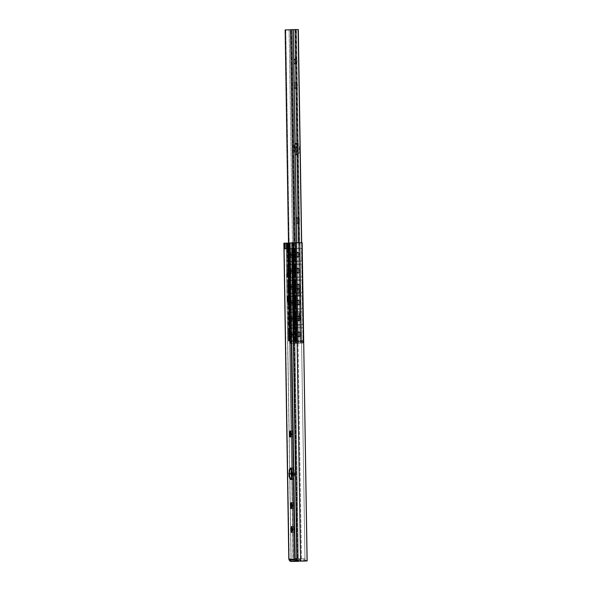 <?xml version="1.0" encoding="UTF-8"?>
<svg xmlns="http://www.w3.org/2000/svg" width="591" height="591" viewBox="0 0 591 591"><rect width="100%" height="100%" fill="white"/><g stroke="black" fill="none" stroke-linecap="round" stroke-linejoin="round"><path stroke-width="0.44" stroke-dasharray="2.96 2.22" d="M290.565 252.52L288.969 253.28L288.334 255.068L289.029 256.849L290.646 257.573L292.25 256.819L293.025 255.009L291.311 255.017L290.536 257.58C291.976 257.403 292.759 256.546 292.892 255.024L289.686 255.09L290.462 252.527C291.902 252.667 292.715 253.502 292.892 255.024C292.759 256.546 291.976 257.403 290.536 257.58L289.686 255.09L292.892 255.024C292.715 253.502 291.902 252.667 290.462 252.527L291.311 255.017L292.892 255.024L292.19 253.244L290.824 252.512L292.449 253.229L293.143 255.009L292.501 256.804L290.905 257.565L289.28 256.841L288.585 255.061L289.228 253.266L290.824 252.512L292.449 253.229L293.143 255.009L292.501 256.804L290.905 257.565L289.28 256.841L288.585 255.061L289.228 253.266L290.824 252.512L288.969 253.28L288.334 255.068L289.029 256.849L290.646 257.573L292.25 256.819L292.885 255.024L292.19 253.244L290.824 252.512M290.536 257.58L291.311 255.017L288.105 255.083C288.282 256.605 289.095 257.432 290.536 257.58C289.095 257.432 288.282 256.605 288.105 255.083C288.238 253.554 289.021 252.704 290.462 252.527L289.686 255.09L287.972 255.09L289.686 255.09L290.536 257.58M290.388 252.527L290.388 252.527C288.8 252.867 287.994 253.716 287.972 255.09C288.046 256.494 288.896 257.321 290.528 257.58L290.609 257.573C292.198 257.24 293.003 256.383 293.025 255.009C292.951 253.605 292.094 252.778 290.469 252.527C289.021 252.704 288.238 253.554 288.105 255.083L291.311 255.017L290.388 252.527M290.986 473.827L292.227 479.146L292.951 479.552L293.661 479.079L294.621 475.895L294.732 473.664L292.619 473.694L294.732 473.664L292.789 467.939L291.747 468.958M288.445 274.83L290.55 274.808L289.701 272.296L288.91 274.881L288.445 274.881L288.91 274.881L289.775 277.386L290.344 276.618L290.284 273.02L289.693 272.296L289.125 273.064L288.91 274.881L289.767 277.386L290.55 274.808L288.445 274.83M283.85 243.189L289.191 560.113L284.212 243.204L286.125 243.204L291.127 561.45L286.125 243.204L288.777 243.182L293.779 561.428L288.777 243.182L293.424 243.1L298.418 561.295L293.424 243.1L292.146 243.108L297.133 560.327L298.352 561.295M293.668 561.361L293.084 561.147L291.784 478.385L292.907 560.94L293.705 561.354M284.212 243.204L293.424 243.1L288.09 243.167L291.636 469.21L288.09 243.167L289.494 243.152L294.495 561.384L289.494 243.152L292.146 243.108L297.133 560.327L295.478 561.332M286.428 243.16L286.997 243.137L286.428 243.16L286.517 248.73L287.086 248.708L286.997 243.137L287.396 248.708L287.307 243.137L289.693 243.078L289.782 248.648L289.693 243.078L293.897 242.894L293.986 248.464L294.059 242.879L293.232 242.879L293.321 248.442L293.232 242.879L292.818 242.871L293.269 242.864L293.106 248.449L293.269 242.864L293.106 248.449L294.141 248.449L286.982 248.693L292.434 248.449L297.31 558.621L297.738 558.584L292.863 248.442L293.358 248.427L293.269 242.864L296.468 242.798L301.462 560.778L305.879 560.527L307.15 560.933L304.993 559.987L300.014 242.761L296.468 242.798L301.462 560.778L297.738 558.584L292.863 248.442L292.434 248.449L297.31 558.621L296.933 560.187L296.911 558.916L291.481 559.152L291.503 560.431L291.075 558.894L286.207 248.722L287.086 248.708L286.997 243.137L286.428 243.16L288.09 243.167L286.428 243.16L286.258 248.73L291.127 558.879L292.907 560.94L289.812 560.985L292.907 560.94L291.755 559.33L288.866 559.359L288.969 558.916M286.982 248.693L294.377 248.641L294.577 261.37L287.595 261.473L287.396 248.715L287.595 261.473L287.211 261.872L286.96 248.715L287.167 261.68M293.269 242.864L302.156 242.724L300.014 242.761L304.993 559.987L304.35 560.918L303.493 560.999L298.027 560.623L301.129 560.586L297.738 558.584L296.933 560.187L296.911 558.916L303.84 558.827L303.877 561.058M292.922 529.95L293.188 531.745L293.779 532.461L294.348 531.693L294.547 528.923L293.683 526.418L292.907 528.997L293.771 532.461L294.562 529.883L292.449 529.905L294.562 529.883L293.69 526.418L292.922 529.95L292.449 529.957L292.922 529.95M292.545 506.081L292.811 507.876L293.402 508.592L293.971 507.824L294.17 505.054L293.313 502.549L292.53 505.128L293.395 508.592L294.185 506.014L292.08 506.036L294.185 506.014L293.321 502.549L292.545 506.081L292.08 506.088L292.545 506.081M291.865 478.555L292.929 479.552L294.732 473.664L294.554 471.448L293.491 468.345L292.767 467.939L292.057 468.412L291.097 471.596M291.422 434.481L291.688 436.269L292.279 436.985L292.848 436.217L293.047 433.454L292.183 430.942L291.407 433.521L292.272 436.985L293.062 434.407L290.949 434.429L293.062 434.407L292.19 430.942L291.422 434.481L290.949 434.481L291.422 434.481M289.295 299.223L290.159 301.735L290.72 300.967L290.92 298.196L290.063 295.685L289.28 298.27L290.144 301.735L290.935 299.149L288.829 299.179L290.935 299.149L290.07 295.685L289.295 299.223L288.829 299.231L289.295 299.223M303.877 560.999L303.84 558.827L304.757 558.82L304.875 561.058L304.838 558.835L300.435 559.027L300.464 561.258L300.435 559.027L298.411 559.071L304.919 558.827L291.481 559.152L298.411 559.071L298.448 561.295L298.411 559.071L291.481 559.152L291.503 560.431L289.516 560.453L291.503 560.431L291.075 558.894L286.207 248.722L291.075 558.894L291.755 559.33L288.866 559.359L289.191 560.113M291.695 248.486L287.041 248.619L291.873 248.493L291.784 242.923L290.078 242.997L291.614 242.916L291.873 248.493M290.166 248.486L290.085 242.923L290.388 248.493L290.299 242.923L291.784 242.923M286.517 248.73L287.086 248.708M290.085 242.923L291.614 242.916M286.997 243.137L293.018 242.879M297.738 558.584L297.31 558.621M295.197 558.643L295.566 558.665M296.047 559.049L298.935 559.012L296.047 559.049M298.418 561.317L297.665 560.881L295.485 561.332M288.814 298.278L289.28 298.27L288.814 298.278M288.814 298.226L290.92 298.196L288.814 298.226M290.935 433.528L291.407 433.521L290.935 433.528M290.935 433.476L293.047 433.454L290.935 433.476M292.065 505.135L292.53 505.128L292.065 505.135M292.057 505.083L294.17 505.054L292.057 505.083M292.434 529.004L292.907 528.997L292.434 529.004M292.434 528.952L294.547 528.923L292.434 528.952M297.761 148.954L299.571 148.932L297.628 143.207L295.832 149.095L294.022 149.117L295.825 143.229L297.761 148.954L296.527 143.635L295.803 143.229L295.094 143.702L294.51 144.987L294.022 149.117L295.264 154.428L295.988 154.842L296.697 154.369L297.761 148.954L295.965 154.842L294.022 149.117L295.832 149.095L296.313 144.965L296.904 143.679L297.613 143.207L298.337 143.613L299.393 146.716L299.467 151.156L299.09 153.062L297.79 154.82L296.446 153.18L295.832 149.095L297.775 154.82L299.571 148.932L297.761 148.954M295.337 61.479L297.147 61.457L296.298 58.945L295.507 61.53L293.697 61.553L294.488 58.974L295.337 61.479L294.481 58.974L293.697 61.553L293.971 63.34L294.562 64.064L295.337 61.479L294.554 64.064L293.697 61.553L295.507 61.53L296.29 58.945L296.881 59.669L297.147 61.457L296.364 64.042L295.507 61.53L296.357 64.042L297.147 61.457L295.337 61.479M300.679 343.061L297.982 343.105L293.055 29.639L290.543 29.653L296.091 29.587L300.679 343.061L297.982 343.105L293.055 29.639L295.751 29.594L300.679 343.061L303.19 343.024L298.256 343.083L296.682 242.768L298.256 343.083L299.984 343.061L298.411 242.746L299.984 343.061L303.257 343.024L298.204 29.565L289.125 29.846L294.045 343.319L289.125 29.846L285.815 29.89L290.403 29.838L295.33 343.305L290.735 343.364L285.815 29.89L290.735 343.364L290.07 343.356L288.497 243.064L290.07 343.356L295.677 343.282L290.757 29.809L295.677 343.282L298.374 343.245L295.33 343.305L290.403 29.838L293.446 29.772L298.374 343.245L290.07 343.356L295.677 343.282L290.543 29.809L296.394 29.587L301.321 343.061L296.394 29.587L291.644 29.794L296.564 343.268L291.644 29.794L291.016 29.809L295.943 343.282L296.564 343.268L296.712 341.354L296.564 343.268L298.374 343.245L298.521 341.332L302.924 341.133L303.131 343.039L301.55 242.716M296.785 343.098L295.212 242.798L296.785 343.098L295.463 343.12L293.89 242.827L295.463 343.12L298.256 343.083L296.785 343.098M290.713 343.334L301.447 343.061L290.713 343.334L290.683 341.428L298.521 341.332L298.1 342.78L297.044 343.26L290.713 343.334L301.447 343.061L302.503 342.588L302.924 341.133L295.094 341.236L295.123 343.142L295.094 341.236L290.683 341.428L290.713 343.334M285.815 29.89L285.143 29.89L285.815 29.89M298.086 29.55L293.446 29.772L298.374 343.245L298.521 341.332L290.683 341.428L301.115 341.155L301.321 343.061L301.115 341.155L302.924 341.133L303.131 343.039L301.321 343.061L296.423 29.587M299.497 315.646L299.711 313.836L300.28 313.067L300.871 313.784L300.945 318.342L300.376 319.11L299.785 318.394L299.497 315.646L300.368 319.118L301.151 316.532L299.349 316.554L299.061 313.814L298.47 313.09L297.694 315.675L297.975 318.416L298.566 319.14L299.349 316.554L298.558 319.14L297.709 316.628L299.511 316.606L297.709 316.628L297.694 315.675L299.497 315.646L297.694 315.675L298.477 313.09L299.334 315.601L301.137 315.579L300.287 313.067L299.497 315.646M300.782 292.663L299.999 295.249L299.408 294.525L299.127 291.784L299.903 289.198L300.494 289.922L300.782 292.663L299.91 289.198L299.127 291.784L297.317 291.806L297.598 294.547L298.189 295.271L298.972 292.685L298.684 289.945L298.093 289.221L297.317 291.806L298.108 289.221L298.957 291.732L300.767 291.71L298.957 291.732L298.972 292.685L300.782 292.663L298.972 292.685L298.182 295.271L297.332 292.759L299.142 292.737L299.992 295.249L300.782 292.663M299.652 221.056L298.876 223.642L298.285 222.918L297.997 220.177L298.78 217.591L299.371 218.315L299.652 221.056L298.787 217.591L297.997 220.177L296.194 220.199L296.475 222.94L297.066 223.664L297.849 221.078L297.561 218.338L296.97 217.614L296.194 220.199L296.978 217.614L297.834 220.125L299.637 220.103L297.834 220.125L297.849 221.078L299.652 221.056L297.849 221.078L297.059 223.664L296.209 221.152L298.012 221.13L298.869 223.642L299.652 221.056M295.877 84.919L296.084 83.109L296.652 82.341L297.243 83.058L297.317 87.616L296.748 88.384L296.157 87.667L295.877 84.919L296.741 88.384L297.532 85.806L295.722 85.828L295.441 83.08L294.85 82.363L294.067 84.941L294.348 87.69L294.939 88.406L295.507 87.638L295.722 85.828L294.931 88.406L294.082 85.902L295.892 85.88L294.082 85.902L294.067 84.941L295.877 84.919L294.067 84.941L294.857 82.363L295.707 84.875L297.517 84.853L296.66 82.341L295.877 84.919M297.982 343.105L295.463 343.12L297.982 343.105M295.064 29.587L291.865 29.624M297.044 343.26A1.588 1.507 87.5 0 0 298.521 341.65L302.932 341.45A1.588 1.507 -92.5 0 1 301.447 343.061L297.044 343.26M295.707 84.875L295.722 85.828L297.532 85.806L297.517 84.853L295.707 84.875M296.209 221.152L296.194 220.199L297.997 220.177L298.012 221.13L296.209 221.152M297.332 292.759L297.317 291.806L299.127 291.784L299.142 292.737L297.332 292.759M299.334 315.601L299.349 316.554L301.151 316.532L301.137 315.579L299.334 315.601M298.861 336.826L297.081 336.116L296.32 334.336L297.022 332.541L298.787 331.78L300.568 332.489L301.329 334.27L300.627 336.065L298.861 336.826L297.081 336.116L296.32 334.336L297.022 332.541L298.787 331.78L300.568 332.489L301.329 334.27L300.627 336.065L298.861 336.826L300.368 336.072L301.078 334.277L300.309 332.504L298.529 331.787L296.771 332.556L296.061 334.351L296.822 336.124L298.61 336.84L300.368 336.072L301.078 334.277L300.309 332.504L298.787 331.78M298.61 320.913L296.83 320.204L296.069 318.423L296.771 316.628L298.536 315.867L300.317 316.577L301.078 318.357L300.376 320.152L298.61 320.913L296.83 320.204L296.069 318.423L296.771 316.628L298.536 315.867L300.317 316.577L301.078 318.357L300.376 320.152L298.61 320.913L300.117 320.167L300.826 318.364L300.065 316.591L298.278 315.875L296.519 316.643L295.81 318.438L296.571 320.211L298.359 320.928L300.117 320.167L300.826 318.364L300.065 316.591L298.536 315.867M298.366 305.008L296.579 304.291L295.818 302.511L296.527 300.716L298.285 299.955L300.065 300.664L300.834 302.444L300.125 304.239L298.366 305.008L296.579 304.291L295.818 302.511L296.527 300.716L298.285 299.955L300.065 300.664L300.834 302.444L300.125 304.239L298.366 305.008L299.866 304.254L300.575 302.452L299.814 300.679L298.027 299.962L296.268 300.73L295.559 302.526L296.32 304.299L298.108 305.015L299.866 304.254L300.575 302.452L299.814 300.679L298.285 299.955M298.115 289.095L296.327 288.378L295.566 286.598L296.276 284.803L298.034 284.042L299.822 284.759L300.583 286.532L299.873 288.327L298.115 289.095L296.327 288.378L295.566 286.598L296.276 284.803L298.034 284.042L299.822 284.759L300.583 286.532L299.873 288.327L298.115 289.095L299.615 288.342L300.324 286.539L299.563 284.766L297.775 284.049L296.017 284.818L295.308 286.613L296.076 288.386L297.857 289.102L299.615 288.342L300.324 286.539L299.563 284.766L298.034 284.042M297.864 273.182L296.076 272.466L295.315 270.685L296.025 268.89L297.783 268.129L299.571 268.846L300.331 270.619L299.622 272.414L297.864 273.182L296.076 272.466L295.315 270.685L296.025 268.89L297.783 268.129L299.571 268.846L300.331 270.619L299.622 272.414L297.864 273.182L299.371 272.429L300.073 270.634L299.312 268.853L297.532 268.137L295.766 268.905L295.064 270.7L295.825 272.473L297.605 273.19L299.371 272.429L300.073 270.634L299.312 268.853L297.783 268.129M291.821 332.083L290.218 332.836L289.583 334.632L290.277 336.412L291.895 337.136L293.498 336.375L294.133 334.58L293.439 332.807L291.821 332.083L293.697 332.792L294.392 334.572L293.749 336.368L291.969 337.136L290.536 336.397L289.841 334.624L290.476 332.829L292.072 332.068L293.697 332.792L294.392 334.572L293.749 336.368L292.153 337.121L290.536 336.397L289.841 334.624L290.476 332.829L292.072 332.068L290.218 332.836L289.583 334.632L290.277 336.412L291.895 337.136L293.498 336.375L294.133 334.58L293.439 332.807L292.072 332.068M291.57 316.17L289.967 316.924L289.331 318.719L290.026 320.499L291.651 321.223L293.247 320.462L293.882 318.675L293.188 316.894L291.57 316.17L293.446 316.879L294.141 318.66L293.505 320.455L291.969 321.209L290.284 320.492L289.59 318.712L290.225 316.916L291.821 316.155L293.446 316.879L294.141 318.66L293.505 320.455L291.902 321.209L290.284 320.492L289.59 318.712L290.225 316.916L291.821 316.155L289.967 316.924L289.331 318.719L290.026 320.499L291.651 321.223L293.247 320.462L293.882 318.675L293.188 316.894L291.821 316.155M291.319 300.258L289.723 301.018L289.08 302.806L289.775 304.587L291.4 305.311L292.996 304.55L293.638 302.762L292.937 300.982L291.319 300.258L293.195 300.967L293.89 302.747L293.254 304.542L291.466 305.311L290.033 304.579L289.339 302.799L289.974 301.004L291.577 300.243L293.195 300.967L293.89 302.747L293.254 304.542L291.651 305.296L290.033 304.579L289.339 302.799L289.974 301.004L291.577 300.243L289.723 301.018L289.08 302.806L289.775 304.587L291.4 305.311L292.996 304.55L293.638 302.762L292.937 300.982L291.577 300.243M291.067 284.345L289.472 285.106L288.829 286.894L289.524 288.674L291.149 289.398L292.744 288.637L293.387 286.849L292.693 285.069L291.067 284.345L292.944 285.054L293.638 286.834L293.003 288.63L291.215 289.398L289.782 288.667L289.088 286.886L289.723 285.091L291.326 284.337L292.944 285.054L293.638 286.834L293.003 288.63L291.407 289.383L289.782 288.667L289.088 286.886L289.723 285.091L291.326 284.337L289.472 285.106L288.829 286.894L289.524 288.674L291.149 289.398L292.744 288.637L293.387 286.849L292.693 285.069L291.326 284.337M290.816 268.432L289.221 269.193L288.585 270.981L289.28 272.761L290.898 273.485L292.493 272.724L293.136 270.937L292.442 269.156L290.816 268.432L292.693 269.141L293.395 270.922L292.752 272.717L290.964 273.485L289.531 272.754L288.836 270.974L289.479 269.178L291.075 268.425L292.693 269.141L293.395 270.922L292.752 272.717L291.156 273.47L289.531 272.754L288.836 270.974L289.479 269.178L291.075 268.425L289.221 269.193L288.585 270.981L289.28 272.761L290.898 273.485L292.493 272.724L293.136 270.937L292.442 269.156L291.075 268.425M288.245 327.842L288.452 341.007L296.416 340.756L293.779 340.771L294.599 340.734L294.392 327.577L294.599 340.734L295.5 340.719L295.293 327.953L294.392 327.577A1.588 0.51 89.3 0 1 294.207 326.424A1.588 0.51 89.3 0 1 294.355 325.257L294.141 311.664L294.355 325.257L295.249 324.828L295.049 312.048L294.141 311.664A1.588 0.51 89.3 0 1 293.956 310.511A1.588 0.51 89.3 0 1 294.104 309.344L293.89 295.751L294.104 309.344L294.998 308.923L294.798 296.135L293.89 295.751A1.588 0.51 89.3 0 1 293.712 294.599A1.588 0.51 89.3 0 1 293.853 293.431L293.638 279.839L293.853 293.431L294.746 293.01L294.547 280.223L293.638 279.839A1.588 0.51 89.3 0 1 293.461 278.686A1.588 0.51 89.3 0 1 293.601 277.519L293.387 263.926L293.601 277.519L294.495 277.098L294.296 264.31L293.387 263.926A1.588 0.51 89.3 0 1 293.21 262.773A1.588 0.51 89.3 0 1 293.35 261.606L301.935 261.045L294.111 261.584L293.963 262.759L294.355 277.497L294.148 263.926L301.735 264.243L301.935 276.972L301.986 264.229L302.186 276.957L301.986 264.229L294.296 264.31L294.495 277.098L302.186 276.957L294.355 277.497L294.215 278.671L294.606 293.409L294.392 279.831L301.979 280.156L302.178 292.885L302.237 280.141L302.437 292.87L302.237 280.141L294.547 280.223L294.746 293.01L302.437 292.87L294.606 293.409L294.466 294.584L294.857 309.322L294.643 295.744L302.23 296.069L302.429 308.798L302.489 296.054L302.688 308.783L302.489 296.054L294.798 296.135L294.998 308.923L302.688 308.783L294.857 309.322L294.71 310.497L295.108 325.235L294.894 311.656L302.481 311.974L302.681 324.71L302.74 311.967L302.939 324.695L302.74 311.967L295.049 312.048L295.249 324.828L302.939 324.695L295.108 325.235L294.961 326.409L295.352 340.726L295.145 327.569L302.732 327.887L302.932 340.623L289.206 340.992L288.999 327.842L289.206 340.992L296.084 340.918L295.884 328.19L288.999 327.842A1.588 0.51 -90.7 0 0 289.139 326.668A1.588 0.51 -90.7 0 0 288.962 325.508L295.84 325.006L295.633 312.277L295.84 325.006L295.633 312.277L288.748 311.93L288.962 325.508L295.84 325.006L288.6 325.124L288.209 325.523L287.994 311.93L288.393 312.336L288.6 325.124L288.393 312.336L295.633 312.277L288.748 311.93L288.896 310.755L288.142 310.763L288.002 312.247L288.393 312.336L295.382 312.292L295.581 325.02L288.6 325.124L288.209 325.523A1.588 0.51 89.3 0 1 288.386 326.675A1.588 0.51 89.3 0 1 288.245 327.842L288.644 328.249L295.884 328.19L288.999 327.842L289.139 326.668L288.386 326.675L288.253 328.16L288.644 328.249L295.633 328.204L295.832 340.933L288.844 341.007L288.644 328.249L288.844 341.007L288.408 341.007L288.253 328.16M288.962 325.508L288.748 311.93A1.588 0.51 -90.7 0 0 288.896 310.755A1.588 0.51 -90.7 0 0 288.711 309.595L288.497 296.017L288.711 309.595L295.589 309.093L295.389 296.364L288.497 296.017A1.588 0.51 -90.7 0 0 288.644 294.843A1.588 0.51 -90.7 0 0 288.46 293.683L295.337 293.18L295.138 280.452L295.337 293.18L295.138 280.452L288.245 280.104L288.46 293.683L295.337 293.18L288.098 293.299L287.706 293.697L287.492 280.104L287.898 280.511L288.098 293.299L287.898 280.511L295.138 280.452L288.245 280.104L288.393 278.93L287.64 278.937L287.499 280.422L287.898 280.511L294.879 280.466L295.079 293.195L288.098 293.299L287.706 293.697A1.588 0.51 89.3 0 1 287.891 294.85A1.588 0.51 89.3 0 1 287.743 296.017L288.149 296.423L295.389 296.364L288.497 296.017L288.644 294.843L287.891 294.85L287.751 296.335L288.149 296.423L295.131 296.379L295.33 309.108L288.349 309.211L288.149 296.423L288.349 309.211L287.957 309.61L287.751 296.335M297.613 257.27L295.832 256.553L295.064 254.773L295.773 252.978L297.532 252.217L299.319 252.933L300.08 254.706L299.371 256.501L297.613 257.27L295.832 256.553L295.064 254.773L295.773 252.978L297.532 252.217L299.319 252.933L300.08 254.706L299.371 256.501L297.613 257.27L299.12 256.516L299.822 254.721L299.061 252.941L297.28 252.224L295.515 252.992L294.813 254.787L295.574 256.56L297.354 257.277L299.12 256.516L299.822 254.721L299.061 252.941L297.532 252.217M288.46 293.683L288.245 280.104A1.588 0.51 -90.7 0 0 288.393 278.93A1.588 0.51 -90.7 0 0 288.209 277.77L287.994 264.192L288.209 277.77L295.086 277.268L294.887 264.539L287.994 264.192A1.588 0.51 -90.7 0 0 288.142 263.017A1.588 0.51 -90.7 0 0 287.957 261.857L294.835 261.355L294.636 248.626L294.835 261.355L294.636 248.626L287.751 248.7L287.957 261.857L294.835 261.355L287.595 261.473L287.211 261.872A1.588 0.51 89.3 0 1 287.389 263.025A1.588 0.51 89.3 0 1 287.248 264.192L287.647 264.598L294.887 264.539L287.994 264.192L288.142 263.017L287.389 263.025L287.256 264.509L287.647 264.598L294.628 264.554L294.828 277.282L287.847 277.386L287.647 264.598L287.847 277.386L287.462 277.785L287.256 264.509M288.711 309.595L295.589 309.093L295.389 296.364L295.589 309.093L288.349 309.211L287.957 309.61A1.588 0.51 89.3 0 1 288.142 310.763A1.588 0.51 89.3 0 1 287.994 311.93L288.002 312.247M288.209 277.77L295.086 277.268L294.887 264.539L295.086 277.268L287.847 277.386L287.462 277.785A1.588 0.51 89.3 0 1 287.64 278.937A1.588 0.51 89.3 0 1 287.492 280.104L287.499 280.422M295.633 328.204L295.832 340.933L295.633 328.204L290.565 328.256L295.633 328.204M302.991 327.879L295.293 327.953L295.5 340.719L303.19 340.608L302.991 327.879L302.932 340.623L302.991 327.879L294.392 327.577A1.588 0.51 -90.7 0 1 294.207 326.424A1.588 0.51 -90.7 0 1 294.355 325.257L295.249 324.828L302.939 324.695L295.108 325.235A1.588 0.51 89.3 0 0 295.145 327.569L302.622 327.894L297.295 327.961M287.957 261.857L287.751 248.7L288.534 248.671L289.982 340.963L288.534 248.671L291.526 248.619L292.973 340.911L291.526 248.619L292.264 248.604L293.712 340.896L292.264 248.604L295.722 248.456L297.17 340.741L295.766 248.449L296.911 340.741L295.463 248.449L293.121 248.471L294.577 340.756L293.121 248.471L293.904 248.434L294.111 261.584L293.904 248.434L301.484 248.331L301.683 261.059L301.735 248.316L301.935 261.045L301.735 248.316L294.045 248.427L294.244 261.185L294.045 248.427L293.143 248.442L293.35 261.606L293.143 248.442L292.368 248.479L293.823 340.771L292.331 248.479L294.074 340.771L292.626 248.479L294.968 248.464L296.416 340.756L294.968 248.464L291.511 248.612L292.959 340.904L291.511 248.612L288.519 248.663L289.967 340.955L288.519 248.663L287.78 248.678L289.228 340.97L287.78 248.678L287.004 248.715L287.389 263.025M287.248 264.192L287.64 278.937M287.492 280.104L287.891 294.85M287.743 296.017L288.142 310.763M287.994 311.93L288.386 326.675M296.084 340.918L288.452 341.007L296.084 340.918M287.751 248.7L301.735 248.316L287.751 248.7M294.148 263.926L301.986 264.229M293.661 261.281L301.683 261.059L294.111 261.584M296.29 264.31L293.712 264.229M301.935 261.045L296.357 261.126L301.935 261.045M294.835 261.355L289.413 261.429M294.887 264.539L289.568 264.605L294.887 264.539M297.28 252.224L295.515 252.992L294.813 254.787L295.574 256.56L297.354 257.277M296.549 280.223L293.638 279.839A1.588 0.51 -90.7 0 1 293.461 278.686A1.588 0.51 -90.7 0 1 293.601 277.519L302.186 276.957L294.355 277.497A1.588 0.51 89.3 0 0 294.392 279.831L302.237 280.141M294.828 277.282L289.767 277.334L294.828 277.282M295.086 277.268L289.656 277.342M295.138 280.452L289.812 280.518L295.138 280.452M296.8 296.135L293.89 295.751A1.588 0.51 -90.7 0 1 293.712 294.599A1.588 0.51 -90.7 0 1 293.853 293.431L294.658 293.01L302.437 292.87L294.606 293.409A1.588 0.51 89.3 0 0 294.643 295.744L302.489 296.054M295.079 293.195L290.018 293.247L295.079 293.195M295.337 293.18L289.908 293.247M295.389 296.364L290.063 296.431L295.389 296.364M297.044 312.048L294.141 311.664A1.588 0.51 -90.7 0 1 293.956 310.511A1.588 0.51 -90.7 0 1 294.104 309.344L294.902 308.923L302.688 308.783L294.857 309.322A1.588 0.51 89.3 0 0 294.894 311.656L302.74 311.967M295.33 309.108L290.262 309.159L295.33 309.108M295.589 309.093L290.159 309.159M295.633 312.277L290.314 312.344L295.633 312.277M295.581 325.02L290.513 325.072L295.581 325.02M295.84 325.006L290.41 325.072M297.532 268.137L295.766 268.905L295.064 270.7L295.825 272.473L297.605 273.19M297.775 284.049L296.017 284.818L295.308 286.613L296.076 288.386L297.857 289.102M298.027 299.962L296.268 300.73L295.559 302.526L296.32 304.299L298.108 305.015M298.278 315.875L296.519 316.643L295.81 318.438L296.571 320.211L298.359 320.928M298.529 331.787L296.771 332.556L296.061 334.351L296.822 336.124L298.61 336.84M293.136 270.937L291.562 270.929L290.787 273.493C292.227 273.308 293.01 272.458 293.136 270.937L289.937 271.003L290.706 268.44C292.153 268.58 292.966 269.415 293.136 270.937C293.01 272.458 292.227 273.308 290.787 273.493L289.937 271.003L293.136 270.937C292.966 269.415 292.153 268.58 290.706 268.44L291.562 270.929L293.136 270.937M290.787 273.493L291.562 270.929L288.356 270.996C288.534 272.517 289.346 273.345 290.787 273.493L290.787 273.493C289.346 273.345 288.534 272.517 288.356 270.996C288.482 269.466 289.265 268.617 290.706 268.44L289.937 271.003L288.223 271.003L289.937 271.003L290.787 273.493C289.147 273.234 288.297 272.407 288.223 271.003C288.245 269.629 289.051 268.779 290.639 268.44L290.713 268.44C289.265 268.617 288.482 269.466 288.356 270.996L291.562 270.929L290.706 268.44C292.346 268.691 293.202 269.518 293.276 270.922C293.254 272.296 292.449 273.153 290.861 273.485L290.779 273.493M293.387 286.849L291.814 286.842L291.038 289.405C292.479 289.221 293.262 288.371 293.387 286.849L290.181 286.908L290.957 284.352C292.405 284.493 293.21 285.327 293.387 286.849C293.262 288.371 292.479 289.221 291.038 289.405L290.181 286.908L293.387 286.849C293.21 285.327 292.405 284.493 290.957 284.352L291.814 286.842L293.387 286.849M291.038 289.405L291.814 286.842L288.607 286.908C288.785 288.43 289.59 289.258 291.038 289.405L291.038 289.405C289.59 289.258 288.785 288.43 288.607 286.908C288.733 285.379 289.516 284.53 290.957 284.352L290.181 286.908L288.474 286.916L290.181 286.908L291.038 289.405C289.398 289.147 288.548 288.319 288.474 286.916C288.489 285.542 289.295 284.692 290.89 284.352L290.964 284.352C289.516 284.53 288.733 285.379 288.607 286.908L291.814 286.842L290.957 284.352C292.597 284.603 293.446 285.431 293.528 286.834C293.505 288.209 292.7 289.065 291.112 289.398L291.031 289.405M293.638 302.762L292.065 302.755L291.289 305.318C292.73 305.133 293.513 304.284 293.638 302.762L290.432 302.821L291.208 300.265C292.656 300.405 293.461 301.24 293.638 302.762C293.513 304.284 292.73 305.133 291.289 305.318L290.432 302.821L293.638 302.762C293.461 301.24 292.656 300.405 291.208 300.265L292.065 302.755L293.638 302.762M291.289 305.318L292.065 302.755L288.859 302.821C289.036 304.343 289.841 305.17 291.289 305.318L291.289 305.318C289.841 305.17 289.036 304.343 288.859 302.821C288.984 301.292 289.767 300.442 291.208 300.265L290.432 302.821L288.718 302.828L290.432 302.821L291.289 305.318C289.649 305.059 288.8 304.232 288.718 302.828C288.74 301.454 289.546 300.605 291.134 300.265L291.215 300.265C289.767 300.442 288.984 301.292 288.859 302.821L292.065 302.755L291.208 300.265C292.848 300.516 293.697 301.344 293.771 302.747C293.757 304.121 292.951 304.978 291.356 305.311L291.282 305.318M293.89 318.667L292.309 318.667L291.54 321.223C292.981 321.046 293.764 320.196 293.89 318.667L290.683 318.734L291.459 316.178C292.9 316.318 293.712 317.153 293.89 318.667C293.764 320.196 292.981 321.046 291.54 321.223L290.683 318.734L293.89 318.667C293.712 317.153 292.9 316.318 291.459 316.178L292.309 318.667L293.89 318.667M291.54 321.223L292.309 318.667L289.11 318.734C289.28 320.256 290.092 321.083 291.54 321.223L291.54 321.223C290.092 321.083 289.28 320.256 289.11 318.734C289.235 317.204 290.018 316.355 291.459 316.178L290.683 318.734L288.969 318.741L290.683 318.734L291.54 321.223C289.9 320.972 289.043 320.145 288.969 318.741C288.992 317.367 289.797 316.517 291.385 316.178L291.466 316.178C290.018 316.355 289.235 317.204 289.11 318.734L292.309 318.667L291.459 316.178C293.099 316.429 293.949 317.256 294.022 318.66C294 320.034 293.195 320.891 291.607 321.223L291.533 321.223M300.073 254.706L298.499 254.699L297.724 257.262C299.164 257.085 299.947 256.235 300.073 254.706L296.874 254.773L297.642 252.209C299.09 252.35 299.903 253.184 300.073 254.706C299.947 256.235 299.164 257.085 297.724 257.262L296.874 254.773L300.073 254.706C299.903 253.184 299.09 252.35 297.642 252.209L298.499 254.699L300.073 254.706M297.724 257.262L298.499 254.699L295.293 254.765C295.47 256.287 296.276 257.122 297.724 257.262L297.724 257.262C296.276 257.122 295.47 256.287 295.293 254.765C295.419 253.244 296.202 252.387 297.642 252.209L296.874 254.773L295.16 254.773L296.874 254.773L297.724 257.262C296.084 257.011 295.234 256.176 295.16 254.773C295.182 253.406 295.988 252.549 297.576 252.209L297.65 252.209C296.202 252.387 295.419 253.244 295.293 254.765L298.499 254.699L297.642 252.209C299.282 252.468 300.139 253.295 300.213 254.699C300.191 256.066 299.386 256.922 297.798 257.262L297.716 257.262M300.324 270.619L298.75 270.612L297.975 273.175C299.415 272.998 300.198 272.141 300.324 270.619L297.118 270.685L297.894 268.122C299.341 268.262 300.147 269.097 300.324 270.619C300.198 272.141 299.415 272.998 297.975 273.175L297.118 270.685L300.324 270.619C300.147 269.097 299.341 268.262 297.894 268.122L298.75 270.612L300.324 270.619M297.975 273.175L298.75 270.612L295.544 270.678C295.722 272.2 296.527 273.035 297.975 273.175L297.975 273.175C296.527 273.035 295.722 272.2 295.544 270.678C295.67 269.156 296.453 268.299 297.894 268.122L297.118 270.685L295.411 270.685L297.118 270.685L297.975 273.175C296.335 272.924 295.485 272.089 295.411 270.685C295.426 269.319 296.231 268.462 297.827 268.122L297.901 268.122C296.453 268.299 295.67 269.156 295.544 270.678L298.75 270.612L297.894 268.122C299.534 268.38 300.383 269.208 300.457 270.612C300.442 271.978 299.637 272.835 298.041 273.175L297.967 273.175M300.575 286.532L298.994 286.524L298.226 289.088C299.667 288.91 300.45 288.053 300.575 286.532L297.369 286.598L298.145 284.035C299.593 284.175 300.398 285.01 300.575 286.532C300.45 288.053 299.667 288.91 298.226 289.088L297.369 286.598L300.575 286.532C300.398 285.01 299.593 284.175 298.145 284.035L298.994 286.524L300.575 286.532M298.226 289.088L298.994 286.524L295.796 286.591C295.965 288.113 296.778 288.947 298.226 289.088L298.226 289.088C296.778 288.947 295.965 288.113 295.796 286.591C295.921 285.069 296.704 284.212 298.145 284.035L297.369 286.598L295.655 286.598L297.369 286.598L298.226 289.088C296.586 288.829 295.729 288.002 295.655 286.598C295.677 285.231 296.483 284.374 298.071 284.035L298.152 284.035C296.704 284.212 295.921 285.069 295.796 286.591L298.994 286.524L298.145 284.035C299.785 284.293 300.634 285.121 300.708 286.524C300.686 287.891 299.881 288.748 298.292 289.088L298.219 289.088M300.826 302.444L299.245 302.437L298.477 305C299.91 304.823 300.701 303.966 300.826 302.444L297.62 302.511L298.396 299.947C299.836 300.088 300.649 300.922 300.826 302.444C300.701 303.966 299.91 304.823 298.477 305L297.62 302.511L300.826 302.444C300.649 300.922 299.836 300.088 298.396 299.947L299.245 302.437L300.826 302.444M298.477 305L299.245 302.437L296.039 302.503C296.217 304.025 297.029 304.86 298.477 305C297.029 304.86 296.217 304.025 296.039 302.503C296.172 300.982 296.955 300.125 298.396 299.947L297.62 302.511L295.906 302.511L297.62 302.511L298.477 305M298.322 299.947L298.322 299.947C296.734 300.287 295.928 301.144 295.906 302.511C295.98 303.914 296.837 304.742 298.462 305L298.544 305C300.132 304.661 300.937 303.804 300.959 302.437C300.885 301.033 300.036 300.198 298.403 299.947L298.322 299.947M299.245 302.437L298.396 299.947C296.955 300.125 296.172 300.982 296.039 302.503L299.245 302.437M301.078 318.357L299.497 318.35L298.721 320.913C300.162 320.736 300.945 319.879 301.078 318.357L297.871 318.423L298.647 315.86C300.088 316 300.9 316.835 301.078 318.357C300.945 319.879 300.162 320.736 298.721 320.913L297.871 318.423L301.078 318.357C300.9 316.835 300.088 316 298.647 315.86L299.497 318.35L301.078 318.357M298.721 320.913L299.497 318.35L296.29 318.416C296.468 319.938 297.28 320.773 298.721 320.913L298.721 320.913C297.28 320.773 296.468 319.938 296.29 318.416C296.423 316.887 297.207 316.037 298.647 315.86L297.871 318.423L296.157 318.423L297.871 318.423L298.721 320.913C297.088 320.654 296.231 319.827 296.157 318.423C296.18 317.057 296.985 316.2 298.573 315.86L298.654 315.86C297.207 316.037 296.423 316.887 296.29 318.416L299.497 318.35L298.647 315.86C300.28 316.111 301.137 316.946 301.211 318.35C301.188 319.716 300.383 320.573 298.795 320.913L298.714 320.913M294.141 334.58L292.56 334.58L291.784 337.136C293.225 336.959 294.008 336.109 294.141 334.58L290.935 334.646L291.71 332.09C293.151 332.231 293.963 333.058 294.141 334.58C294.008 336.109 293.225 336.959 291.784 337.136L290.935 334.646L294.141 334.58C293.963 333.058 293.151 332.231 291.71 332.09L292.56 334.58L294.141 334.58M291.784 337.136L292.56 334.58L289.354 334.646C289.531 336.161 290.344 336.996 291.784 337.136L291.784 337.136C290.344 336.996 289.531 336.161 289.354 334.646C289.487 333.117 290.27 332.268 291.71 332.09L290.935 334.646L289.221 334.654L290.935 334.646L291.784 337.136C290.151 336.885 289.295 336.057 289.221 334.654C289.243 333.28 290.048 332.423 291.636 332.09L291.718 332.09C293.35 332.341 294.2 333.169 294.274 334.572C294.252 335.947 293.446 336.796 291.858 337.136L291.777 337.136M292.56 334.58L291.71 332.09C290.27 332.268 289.487 333.117 289.354 334.646L292.56 334.58M301.329 334.27L299.748 334.262L298.972 336.826C300.413 336.648 301.196 335.791 301.329 334.27L298.123 334.336L298.891 331.773C300.339 331.913 301.151 332.748 301.329 334.27C301.196 335.791 300.413 336.648 298.972 336.826L298.123 334.336L301.329 334.27C301.151 332.748 300.339 331.913 298.891 331.773L299.748 334.262L301.329 334.27M298.972 336.826L299.748 334.262L296.542 334.329C296.719 335.851 297.532 336.678 298.972 336.826L298.972 336.826C297.532 336.678 296.719 335.851 296.542 334.329C296.667 332.799 297.458 331.95 298.891 331.773L298.123 334.336L296.409 334.336L298.123 334.336L298.972 336.826C297.332 336.567 296.483 335.74 296.409 334.336C296.431 332.969 297.236 332.112 298.824 331.773L298.906 331.773C297.458 331.95 296.667 332.799 296.542 334.329L299.748 334.262L298.891 331.773C300.531 332.024 301.388 332.859 301.462 334.255C301.44 335.629 300.634 336.486 299.046 336.826L298.965 336.826M292.789 467.939L290.676 467.961M289.701 272.296L287.595 272.325M286.162 248.73L291.031 558.864L288.873 558.887M291.917 248.486L291.828 242.916M292.796 242.871L292.885 248.442M294.141 248.449L294.059 242.879M286.421 248.73L286.332 243.16M297.509 558.576L295.337 558.598M304.956 561.058L304.919 558.827M289.767 277.386L287.654 277.415M288.039 301.757L290.144 301.735M287.957 295.714L290.07 295.685M290.166 437.015L292.272 436.985M290.085 430.965L292.19 430.942M292.929 479.552L290.824 479.582M291.289 508.622L293.395 508.592M291.208 502.572L293.321 502.549M291.666 532.491L293.771 532.461M291.585 526.441L293.69 526.418M297.628 143.207L295.825 143.229M296.298 58.945L294.488 58.974M303.257 343.031L301.683 242.716M297.088 343.253L301.491 343.061M296.357 64.042L294.554 64.064M294.931 88.406L296.741 88.384M294.857 82.363L296.66 82.341M297.775 154.82L295.965 154.842M296.978 217.614L298.787 217.591M297.059 223.664L298.869 223.642M298.108 289.221L299.91 289.198M298.182 295.271L299.992 295.249M298.558 319.14L300.368 319.118M298.477 313.09L300.287 313.067M288.164 325.331L287.957 312.129M288.209 328.042L288.408 341.007M287.662 293.505L287.455 280.304M287.411 277.593L287.204 264.391M287.913 309.418L287.706 296.217M292.331 248.479L293.779 340.771M295.766 248.449L297.214 340.741"/><path stroke-width="0.89" d="M291.747 468.958L290.986 473.827L288.881 473.856L290.676 467.961L292.619 473.694L292.139 477.823L290.838 479.582L290.115 479.168L289.058 476.073L289.361 469.727L290.661 467.961L291.378 468.375L292.619 473.694L290.824 479.582L288.881 473.856L290.986 473.827L291.865 478.555M288.91 274.881L286.805 274.904L287.595 272.325L288.445 274.83L288.231 276.647L287.662 277.415L287.071 276.691L286.805 274.904L287.581 272.325L288.445 274.83L287.654 277.415L286.805 274.904L288.91 274.881M298.352 561.295L290.602 561.45L288.866 559.359L284.094 248.752L290.329 248.479L284.094 248.752L284.692 248.73L284.094 248.752L288.969 558.916A1.588 0.51 89.3 0 1 289.339 559.817L294.857 559.581A1.588 0.51 89.3 0 1 295.197 558.643L290.329 248.479L295.197 558.643L296.845 559.773L291.865 242.864L290.078 242.923L290.174 248.479L290.078 242.923L291.865 242.864L296.845 559.773L299.548 561.058L307.061 560.962L302.156 242.724L295.559 242.79L300.553 561.036L295.559 242.79L291.865 242.864L302.156 242.724L307.15 560.933L299.548 561.058L307.061 560.962L299.548 561.058L298.027 560.623L295.566 558.665L294.857 559.581L289.339 559.817L290.085 561.14L290.912 561.391L304.956 560.992M291.784 478.385L291.636 469.21L291.784 478.385M294.495 561.347L293.084 561.147L294.495 561.347M295.633 561.31L294.495 561.384L295.633 561.31M298.418 561.317L290.602 561.45L298.115 561.354L290.602 561.45L289.191 560.113M284.212 243.204L284.603 243.16L284.692 248.722L284.603 243.16L283.865 243.189L288.807 559.012M288.866 559.359L289.516 560.453A1.588 1.507 87.5 0 0 290.912 561.391L296.342 561.154L294.953 560.216L296.933 560.187L294.953 560.216L294.857 559.581L294.953 560.216A1.588 1.507 -92.5 0 0 296.342 561.154L304.956 561.058M292.449 529.905L291.673 532.491L291.082 531.767L290.794 529.026L291.577 526.441L292.168 527.165L292.449 529.905L291.666 532.491L290.809 529.979L292.922 529.95L290.809 529.979L290.794 529.026L292.907 528.997L290.794 529.026L291.585 526.441L292.449 529.905M292.08 506.036L291.297 508.622L290.706 507.898L290.425 505.157L291.2 502.572L291.791 503.296L292.08 506.036L291.289 508.622L290.44 506.11L292.545 506.081L290.44 506.11L290.425 505.157L292.53 505.128L290.425 505.157L291.208 502.572L292.08 506.036M290.949 434.429L290.742 436.247L290.174 437.015L289.583 436.291L289.295 433.55L290.078 430.965L290.669 431.689L290.949 434.429L290.166 437.015L289.309 434.503L291.422 434.481L289.309 434.503L289.295 433.55L291.407 433.521L289.295 433.55L290.085 430.965L290.949 434.429M288.829 299.179L288.615 300.989L288.046 301.757L287.455 301.041L287.174 298.292L287.95 295.714L288.541 296.431L288.829 299.179L288.039 301.757L287.189 299.253L289.295 299.223L287.189 299.253L287.174 298.292L289.28 298.27L287.174 298.292L287.957 295.714L288.829 299.179M291.097 471.581L290.986 473.827M285.158 248.7L285.069 243.152L284.603 243.16L285.069 243.152L285.158 248.7M287.041 248.619L286.96 243.123L285.069 243.152L287.588 243.108L287.669 248.671M287.049 248.685L286.96 243.123L287.588 243.108L287.669 248.597M290.078 242.997L287.588 243.108L290.078 242.997M307.15 560.933L299.526 561.058M291.865 29.624L290.543 29.653L293.89 242.827L290.543 29.653L291.865 29.624L295.212 242.798L291.865 29.624L293.335 29.616L296.682 242.768L293.335 29.616L295.064 29.587L298.411 242.746L295.064 29.587L296.704 29.557L295.064 29.587M290.543 29.809L285.143 29.89L288.497 243.064L285.143 29.89L290.757 29.809M301.55 242.716L298.086 29.55L296.704 29.557L298.329 29.557L301.683 242.716"/></g></svg>
